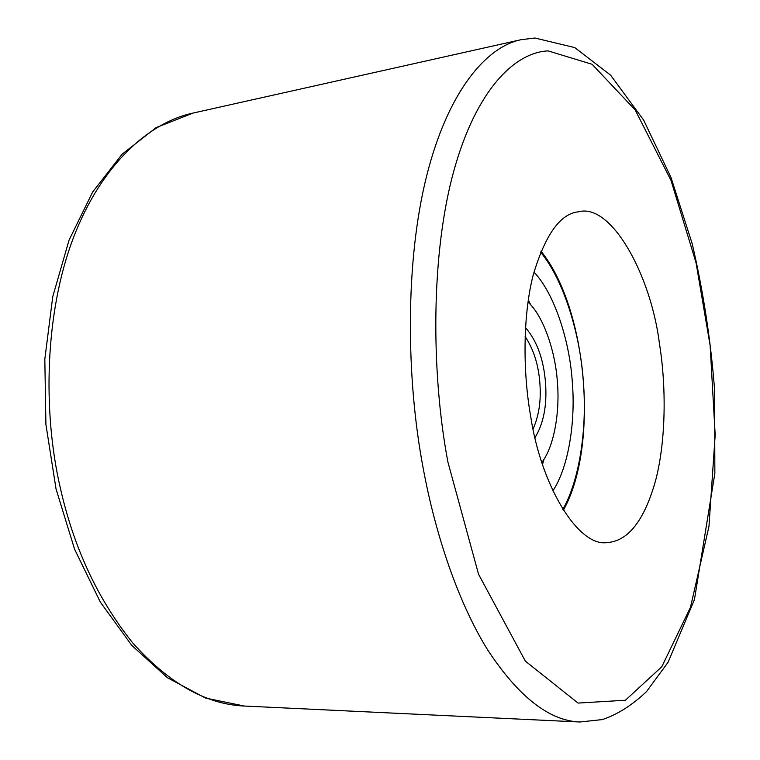 <?xml version="1.0" encoding="UTF-8"?>
<svg xmlns="http://www.w3.org/2000/svg" width="760" height="760" viewBox="0 0 760 760"><rect width="100%" height="100%" fill="white"/><g stroke="black" fill="none" stroke-linecap="round" stroke-linejoin="round"><path stroke-width="1.14" d="M530.584 415.767C522.918 372.372 522.709 316.274 533.111 275.31C545.195 234.736 560.319 213.57 578.474 211.821C611.306 202.635 651.006 275.177 659.509 344.014C666.225 385.757 666.178 439.669 655.737 480.035C644.499 520.334 628.283 541.186 607.078 542.592C577.885 547.038 540.769 484.832 530.584 415.767M541.851 462.394C554.439 446.053 559.892 410.979 557.431 382.945C555.788 353.267 543.932 316.483 527.981 302.024M533.947 272.108C555.133 294.148 570.038 343.197 572.337 382.66C575.529 419.919 569.078 466.555 552.852 490.846M530.746 304.902L528.285 299.887M542.517 464.455L544.084 459.087M193.04 113.069L156.132 127.623L122.123 154.185L92.635 192.042L69.065 240.103L52.753 296.666L44.821 359.195L45.913 424.488L56.05 489.003L74.594 549.233L100.368 602.158L131.832 645.458L167.38 677.692L205.447 698.031L244.311 706.04C206.074 704.387 168.91 683.382 132.81 643.017C97.926 599.611 73.739 547.798 60.239 487.568C42.598 411.416 44.878 312.702 73.331 238.004C101.764 163.239 150.299 122.027 193.04 113.069L520.952 39.729C486.875 46.626 448.2 90.288 426.673 175.835C405.127 261.278 406.03 377.71 423.073 467.609C435.48 535.278 458.555 603.174 487.863 650.227C518.719 696.977 549.423 720.898 579.947 722L602.385 719.577C617.595 714.438 632.311 705.1 646.542 691.572L668.087 662.274L694.45 599.564L714.856 473.318L714.59 389.699C710.667 339.653 703.19 290.966 692.16 243.618L670.994 177.45L643.663 120.137L610.622 75.183L574.74 47.586L534.878 38L520.952 39.729M548.074 50.892L592.078 64.267L635.151 109.905L671.023 180.434L696.046 262.77L710.144 345.534L715.179 434.986L708.966 526.414L690.46 607.392L661.798 666.729L625.404 700.245L578.084 703.076L525.359 661.143L478.543 574.227L447.849 461.814C430.93 371.678 430.948 253.84 453.701 171.389C476.416 88.815 515.365 52.326 548.074 50.892M525.093 336.442C533.672 349.448 538.602 365.142 539.894 383.524C541.206 400.567 538.935 415.72 533.092 428.982M535.002 437.599C543.609 423.424 547.124 405.289 545.547 383.173C543.714 359.49 537.035 340.974 525.492 327.626M540.569 252.12C564.604 280.896 580.64 337.098 583.404 382.46C586.976 425.201 580.545 478.439 562.808 509.399M244.311 706.04L579.947 722M563.359 510.273C599.308 446.063 587.385 308.237 540.958 251.161"/></g></svg>

